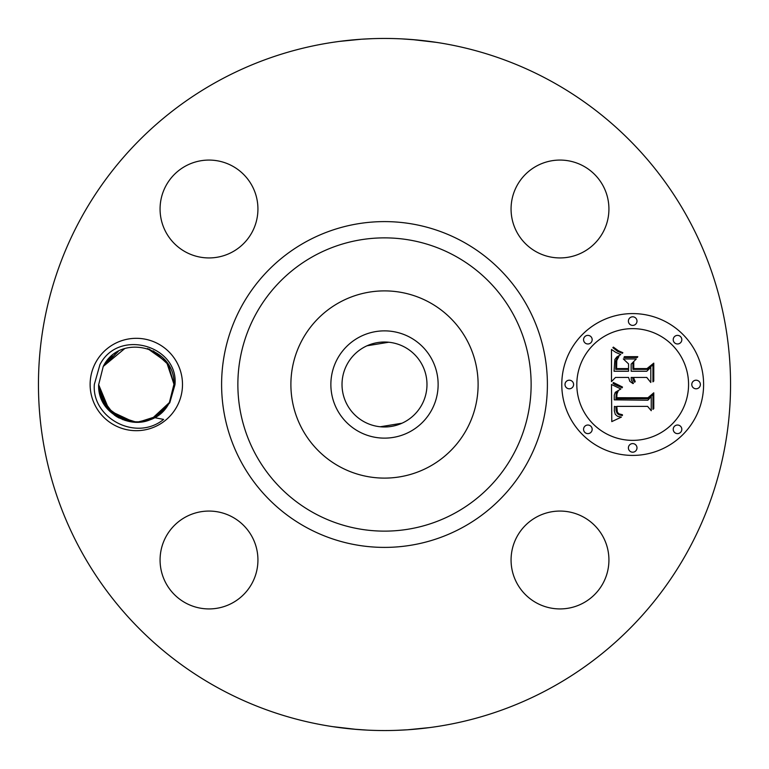 <?xml version="1.0" encoding="UTF-8"?>
<svg xmlns="http://www.w3.org/2000/svg" width="769" height="769" viewBox="0 0 769 769"><rect width="100%" height="100%" fill="white"/><g stroke="black" fill="none" stroke-linecap="round" stroke-linejoin="round"><path stroke-width="1.15" d="M218.598 688.188A346.05 346.05 0 0 1 80.812 218.598A346.05 346.05 0 0 1 550.402 80.812A346.05 346.05 0 0 1 688.188 550.402A346.05 346.05 0 0 1 218.598 688.188M416.711 39.95L401.947 38.892M412.213 39.565L436.484 42.382M439.608 42.862L433.927 41.997M361.199 39.238L348.011 40.382M337.764 41.622L333.784 42.189M339.264 41.42L361.536 39.209M361.622 39.209L372.475 38.661M352.289 729.05L367.053 730.108M356.787 729.435L332.516 726.618M329.392 726.138L335.073 727.003M407.801 729.762L429.948 727.551M431.236 727.378L435.216 726.811M429.736 727.58L407.464 729.791M407.378 729.791L396.525 730.339M176.841 406.638A46.178 46.178 0 0 1 114.168 425.026A46.178 46.178 0 0 1 95.779 362.362A46.178 46.178 0 0 1 158.452 343.974A46.178 46.178 0 0 1 176.841 406.638M602.934 583.46A48.928 48.928 0 0 1 536.541 602.934A48.928 48.928 0 0 1 517.056 536.541A48.928 48.928 0 0 1 583.46 517.056A48.928 48.928 0 0 1 602.934 583.46M232.459 517.056A48.928 48.928 0 0 1 251.944 583.46A48.928 48.928 0 0 1 185.54 602.934A48.928 48.928 0 0 1 166.066 536.541A48.928 48.928 0 0 1 232.459 517.056M251.944 232.459A48.928 48.928 0 0 1 185.54 251.944A48.928 48.928 0 0 1 166.066 185.54A48.928 48.928 0 0 1 232.459 166.066A48.928 48.928 0 0 1 251.944 232.459M536.541 251.944A48.928 48.928 0 0 1 517.056 185.54A48.928 48.928 0 0 1 583.46 166.066A48.928 48.928 0 0 1 602.934 232.459A48.928 48.928 0 0 1 536.541 251.944M632.695 455.411A70.911 70.911 0 0 1 561.783 384.5A70.911 70.911 0 0 1 632.695 313.589A70.911 70.911 0 0 1 703.606 384.5A70.911 70.911 0 0 1 632.695 455.411M404.869 347.223A42.478 42.478 0 0 1 421.777 404.869A42.478 42.478 0 0 1 364.131 421.777A42.478 42.478 0 0 1 347.223 364.131A42.478 42.478 0 0 1 404.869 347.223M380.232 426.766L401.966 423.219M388.768 342.234L367.034 345.781M169.776 402.783L158.587 414.876A37.671 37.671 0 0 1 154.309 417.596L163.605 419.413C135.911 442.012 91.549 417.865 94.347 384.394L99.941 364.631C118.705 327.825 178.898 345.973 174.957 384.76L169.776 402.783M153.06 418.24L137.18 422.162M115.542 415.933L136.209 422.171M136.805 422.171L147.946 420.326L136.853 422.171M358.787 337.428A53.647 53.647 0 0 0 337.428 410.213A53.647 53.647 0 0 0 410.213 431.572A53.647 53.647 0 0 0 431.572 358.787A53.647 53.647 0 0 0 358.787 337.428M154.309 417.596C131.518 431.717 97.778 412.578 98.634 384.808L103.248 366.438L111.986 355.739L103.248 366.438C119.887 332.4 175.245 346.646 173.977 384.192L169.372 402.562L173.977 384.192L169.372 402.562L160.519 413.366L169.372 402.562L154.953 417.24M158.587 414.876L148.6 420.114M136.305 422.171L114.466 415.193L100.701 396.794M429.381 302.352A93.607 93.607 0 0 1 466.648 429.381A93.607 93.607 0 0 1 339.619 466.648A93.607 93.607 0 0 1 302.352 339.619A93.607 93.607 0 0 1 429.381 302.352A93.607 93.607 0 0 0 290.893 384.5A93.607 93.607 0 0 0 429.381 466.648A93.607 93.607 0 0 0 429.381 302.352M173.977 384.346L168.392 364.756L153.406 350.933L168.392 364.756L173.977 384.346L168.392 364.756L153.406 350.933L168.401 364.766L173.977 384.346L168.382 364.746L153.377 350.914L168.382 364.746L173.977 384.346L168.401 364.775L153.435 350.943L168.401 364.766L173.977 384.346L168.392 364.756L153.406 350.933L168.401 364.775L173.977 384.346L168.401 364.766L153.435 350.943L168.392 364.756L173.977 384.346L167.181 362.91L149.359 349.155L167.181 362.92L173.977 384.346L167.065 362.757L148.984 349.02M117.667 351.76L103.248 366.438L98.634 384.808L106.035 406.916L125.049 420.451M632.695 328.632A55.868 55.868 0 0 1 688.563 384.5A55.868 55.868 0 0 1 632.695 440.368A55.868 55.868 0 0 1 576.817 384.5A55.868 55.868 0 0 1 632.695 328.632M569.3 380.203A4.297 4.297 0 0 1 573.597 384.5A4.297 4.297 0 0 1 569.3 388.797A4.297 4.297 0 0 1 565.004 384.5A4.297 4.297 0 0 1 569.3 380.203M632.695 316.809A4.297 4.297 0 0 1 636.992 321.106A4.297 4.297 0 0 1 632.695 325.402A4.297 4.297 0 0 1 628.398 321.106A4.297 4.297 0 0 1 632.695 316.809M587.872 335.38A4.297 4.297 0 0 1 592.168 339.677A4.297 4.297 0 0 1 587.872 343.974A4.297 4.297 0 0 1 583.565 339.677A4.297 4.297 0 0 1 587.872 335.38M696.08 380.203A4.297 4.297 0 0 1 700.376 384.5A4.297 4.297 0 0 1 696.08 388.797A4.297 4.297 0 0 1 691.783 384.5A4.297 4.297 0 0 1 696.08 380.203M677.518 335.38A4.297 4.297 0 0 1 681.815 339.677A4.297 4.297 0 0 1 677.518 343.974A4.297 4.297 0 0 1 673.221 339.677A4.297 4.297 0 0 1 677.518 335.38M632.695 452.191A4.297 4.297 0 0 1 628.398 447.894A4.297 4.297 0 0 1 632.695 443.598A4.297 4.297 0 0 1 636.992 447.894A4.297 4.297 0 0 1 632.695 452.191M587.872 433.62A4.297 4.297 0 0 1 583.565 429.323A4.297 4.297 0 0 1 587.872 425.026A4.297 4.297 0 0 1 592.168 429.323A4.297 4.297 0 0 1 587.872 433.62M677.518 433.62A4.297 4.297 0 0 1 673.221 429.323A4.297 4.297 0 0 1 677.518 425.026A4.297 4.297 0 0 1 681.815 429.323A4.297 4.297 0 0 1 677.518 433.62M108.592 410.012L98.634 384.654L109.313 410.771M116.042 416.26L119.214 418.076M110.236 411.694L101.729 399.447L98.634 384.808L103.248 366.438L112.072 355.663L103.248 366.438L98.634 384.808L103.248 366.438L112.178 355.576L103.248 366.438L112.101 355.634L103.248 366.438L98.634 384.808L103.248 366.438L111.986 355.73L103.248 366.438L98.634 384.808L103.248 366.438L117.34 351.952L103.248 366.438L98.634 384.808C97.365 422.354 152.733 436.6 169.372 402.562L173.977 384.192L166.565 362.064L147.513 348.53L166.565 362.064L173.977 384.192L169.372 402.562L160.625 413.27L169.372 402.562L155.28 417.048M611.48 384.481L620.871 388.97L615.248 392.344L614.268 395.17L614.268 399.851L647.863 400.216L651.237 396.564L651.237 410.723L647.613 406.388L616.776 406.388L617.363 412.155L618.93 413.837L622.419 414.722L622.419 415.529L621.717 415.452L618.862 414.693L617.094 413.328L616.065 410.531L615.969 406.724L614.45 406.388L614.335 410.906L615.306 414.366L617.555 416.317L621.39 417.106L611.788 421.604L611.48 384.481M613.431 382.529L622.477 387.018L622.198 387.826L614.854 384.596L612.999 383.298L613.431 382.529M618.266 390.796L616.959 393.959L616.786 397.708L647.95 397.746L653.775 392.815L653.775 408.647L652.939 409.368L652.939 394.516L648.2 398.669L615.911 398.669L616.267 393.007L618.266 390.796M611.48 381.626L611.48 349.462L615.786 352.375L620.775 354.547L616.786 356.979L614.873 359.498L614.047 371.244L628.552 371.244L628.552 369.36L615.758 369.36L615.921 360.997L617.238 357.835L618.91 356.46L616.767 360.555L616.594 368.582L628.552 368.582L628.552 363.9L623.313 358.94L636.299 358.94L631.157 364.15L631.157 371.244L646.777 371.244L650.805 367.284L650.805 382.491L646.777 377.444L633.445 377.444L635.242 381.626L634.598 382.212L633.108 380.126L632.608 377.444L631.157 377.444L631.311 380.03L633.445 383.366L632.954 383.577L629.84 381.347L628.552 377.444L615.479 377.444L611.48 381.626M613.364 347.107L618.324 350.712L622.852 352.683L622.419 353.336L617.594 351.327L612.845 347.665L613.364 347.107M624.399 356.681L637.789 356.681L637.318 357.489L623.938 357.489L624.399 356.681M633.762 362.228L633.762 368.582L647.017 368.582L653.775 363.131L653.775 381.068L652.939 381.847L652.939 364.862L647.392 369.36L632.925 369.36L632.925 363.131L633.762 362.228M152.099 418.701L169.372 402.562L173.977 384.192L169.372 402.562L160.442 413.424L169.372 402.562L173.977 384.192L166.594 362.103L147.6 348.559M117.215 416.971L103.642 403.273L98.634 384.654L109.621 411.088L98.634 384.654L108.496 409.915L98.634 384.654L105.353 405.965L122.992 419.739M151.82 418.826L169.372 402.562L160.442 413.424L169.372 402.562L173.977 384.192L169.372 402.562L160.634 413.27M124.578 348.703L103.248 366.438L98.634 384.808L106.026 406.907L125.03 420.441M118.301 351.414L103.248 366.438L98.634 384.808L102.988 402.072L114.754 415.395M138.555 422.104L156.299 416.433L169.372 402.562L173.977 384.192L169.372 402.562L173.977 384.192L169.372 402.562L160.634 413.261M109.621 411.088L98.634 384.654L104.219 404.234L119.185 418.057M133.873 422.094L108.977 410.425L98.634 384.808L103.248 366.438C119.887 332.4 175.255 346.646 173.977 384.192L169.372 402.562L160.548 413.338M98.634 384.808L103.248 366.438L98.634 384.808M160.442 413.424L169.372 402.562M112.178 355.576L103.248 366.438M462.592 241.543A162.893 162.893 0 0 1 527.457 462.592A162.893 162.893 0 0 1 306.408 527.457A162.893 162.893 0 0 1 241.543 306.408A162.893 162.893 0 0 1 462.592 241.543M454.796 255.817A146.629 146.629 0 0 1 513.183 454.796A146.629 146.629 0 0 1 314.204 513.183A146.629 146.629 0 0 1 255.817 314.204A146.629 146.629 0 0 1 454.796 255.817"/></g></svg>
